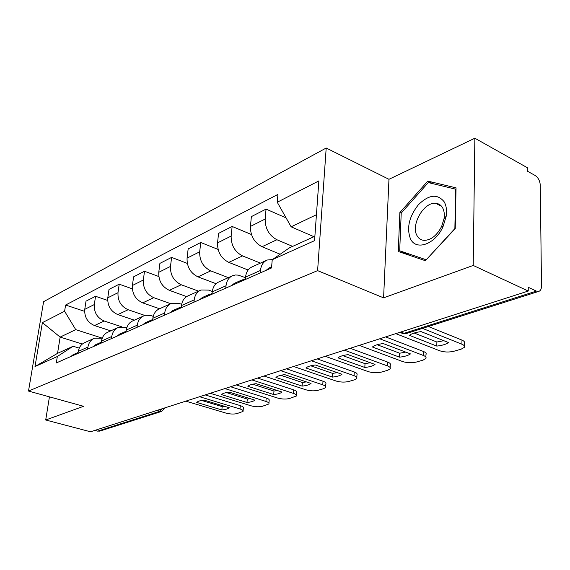 <?xml version="1.0" encoding="UTF-8"?>
<svg xmlns="http://www.w3.org/2000/svg" width="570" height="570" viewBox="0 0 570 570"><rect width="100%" height="100%" fill="white"/><g stroke="black" fill="none" stroke-linecap="round" stroke-linejoin="round"><path stroke-width="0.85" d="M473.214 265.449L474.86 138.218L388.968 179.301L326.197 148.015L43.598 301.673L28.5 391.056L317.604 270.629L383.589 297.846L473.214 265.449L528.262 291.042L90.53 431.782L45.707 419.99L83.569 406.303L28.5 391.056M474.86 138.218L527.364 167.722L527.385 171.164L535.202 175.532C538.237 177.641 539.933 180.854 540.274 185.172L541.5 286.104C541.45 289.083 540.503 290.857 538.65 291.42L406.389 333.514L404.144 333.308L536.384 291.099L538.65 291.42M100.028 431.027L97.655 431.141L159.593 411.369L162.101 408.768M94.841 430.393L97.655 431.141M49.433 396.855L45.707 419.99M536.384 291.099L528.233 287.28L528.262 291.042M292.652 246.383L276.899 239.735C269.047 235.46 265.128 228.57 265.15 219.051L266.055 209.097L251.377 216.607L250.43 226.418C250.373 235.795 254.234 242.564 262.022 246.732L280.176 254.234M266.311 260.447L252.389 266.753C248.47 268.413 246.19 271.854 245.549 277.077L260.462 270.451C261.089 265.157 263.368 261.673 267.302 260.006L272.496 259.535M260.462 270.451L260.241 272.93M286.09 217.89L266.055 209.097M245.549 277.077L245.314 279.521M260.44 263.105L242.535 255.909C234.826 251.876 231.028 245.264 231.142 236.073L232.14 226.447L218.566 233.387L217.541 242.877C217.391 251.94 221.139 258.438 228.784 262.378L248.135 270.009M225.77 288.149L226.019 285.748C226.682 280.632 228.962 277.248 232.859 275.588L235.503 274.989L238.31 275.132L245.492 277.69M251.441 234.519L232.14 226.447M231.883 276.03L219.094 281.822C215.211 283.475 212.931 286.824 212.247 291.868L211.997 294.227M228.335 277.64L210.729 270.871C203.169 267.059 199.486 260.704 199.685 251.819L200.747 242.492L188.157 248.926L187.067 258.125C186.846 266.895 190.48 273.144 197.982 276.87L216.073 283.703M193.928 302.2L194.192 299.884C194.89 294.939 197.17 291.641 201.025 290.002L208.627 290.102L212.296 291.462M218.082 249.425L200.747 242.492M200.056 290.436L188.264 295.773C184.431 297.405 182.158 300.668 181.445 305.548L181.174 307.829M198.51 291.135L181.217 284.758C173.807 281.138 170.231 275.032 170.487 266.425L171.613 257.391L159.906 263.376L158.766 272.296C158.474 280.789 162.008 286.796 169.361 290.337L186.625 296.599M164.424 315.224L164.702 312.98C165.428 308.192 167.694 304.986 171.506 303.361L178.994 303.382L181.638 304.33M187.309 263.411L171.613 257.391M170.544 303.789L159.65 308.719C155.867 310.337 153.601 313.514 152.867 318.238L152.582 320.454M170.729 303.703L153.758 297.675C146.483 294.241 143.006 288.356 143.334 280.02L144.502 271.256L133.594 276.835L132.404 285.492C132.055 293.721 135.489 299.514 142.7 302.877L159.55 308.762M137.007 327.322L137.299 325.156C138.047 320.511 140.298 317.383 144.06 315.78L151.428 315.744L153.23 316.364M158.809 276.528L144.502 271.256M143.113 316.208L133.017 320.775C129.283 322.371 127.039 325.463 126.276 330.044L125.984 332.189M144.944 315.481L128.136 309.731C121.004 306.468 117.627 300.789 117.997 292.695L119.208 284.188L109.013 289.403L107.787 297.811C107.395 305.798 110.737 311.391 117.805 314.59L134.356 320.169M111.463 338.601L111.763 336.492C112.532 331.989 114.77 328.947 118.475 327.358L126.832 327.629M132.333 288.855L119.208 284.188M117.541 327.779L108.165 332.025C104.488 333.6 102.258 336.613 101.481 341.06L101.182 343.14M121.403 326.703L104.182 321.003C97.185 317.889 93.9 312.403 94.314 304.551L95.561 296.279L86.006 301.167L84.752 309.339C84.317 317.091 87.573 322.499 94.506 325.555L110.751 330.857M87.616 349.125L87.923 347.08C88.706 342.713 90.922 339.741 94.57 338.174L102.222 338.202M107.659 300.44L95.561 296.279M93.651 338.587L84.923 342.541C81.296 344.095 79.088 347.037 78.304 351.355L77.99 353.371M316.428 214.726L291.127 226.81L313.913 236.707M291.127 226.81L277.248 202.236L318.865 180.904L314.562 240.654L272.239 259.713L289.418 247.857L314.875 236.272M82.344 344.038L60.149 337.091L57.534 353.35L73.145 346.246L57.335 356.499L56.295 362.947L271.519 267.95L272.239 259.713M57.335 356.499L35.005 366.553L42.387 322.634L64.602 311.241L75.732 329.645L60.149 337.091L42.387 322.634M277.248 202.236L277.932 194.391L65.607 305.028L64.602 311.241M326.197 148.015L317.604 270.629M388.968 179.301L383.589 297.846M398.28 251.491L425.348 260.704L455.231 228.584L456.043 187.858L427.785 181.096L399.862 212.582L398.28 251.491M102.251 338.138L75.732 329.645M73.145 346.246L79.237 348.135M84.595 311.341L65.607 305.028M57.534 353.35L35.005 366.553M401.209 213.23L399.862 212.582M432.815 183.668L427.785 181.096M271.619 266.838L268.883 268.05L266.211 270.294M414.176 333.022L436.891 342.021L443.795 340.689M428.391 326.51L461.978 340.112C464.265 341.095 465.042 342.178 464.315 343.361L464.279 345.84M436.791 346.09C442.078 345.498 446.004 344.33 448.561 342.591L421.095 331.626C415.68 332.289 411.782 333.521 409.395 335.324L436.791 346.09L436.891 342.021M395.787 333.635L439.577 350.735C444.158 352.232 448.918 352.41 453.841 351.27L461.123 349.175L464.251 347.436C464.985 346.268 464.201 345.199 461.907 344.223L461.978 340.112M422.505 328.384L461.907 344.223M243.803 279.592L242.065 279.92L239.4 282.129M241.516 280.162L234.334 283.34L231.677 285.541M377.183 344.729L399.677 353.222L405.74 352.11M385.626 336.899L423.489 351.49C425.819 352.445 426.645 353.486 425.968 354.611L425.897 357.155M245.421 278.424L243.098 280.497M399.52 357.162C404.529 356.613 408.177 355.53 410.471 353.906L383.261 343.567C378.145 344.173 374.526 345.32 372.402 346.995L399.52 357.162L399.677 353.222M359.25 345.384L402.598 361.53C407.115 362.94 411.683 363.118 416.292 362.064L423.068 360.112L425.854 358.559C426.531 357.447 425.705 356.414 423.368 355.466L423.489 351.49M379.762 338.787L423.368 355.466M211.128 293.985L209.553 294.312L206.91 296.471M209.005 294.555L202.4 297.476L199.764 299.628M342.791 355.623L365.014 363.653L370.322 362.734M350.201 348.291L387.671 362.085C390.037 363.005 390.899 364.002 390.272 365.085L390.165 367.671M212.104 293.222L210.33 294.961M364.821 367.465C369.567 366.966 372.972 365.954 375.024 364.437L348.106 354.661C343.261 355.217 339.891 356.286 337.996 357.853L364.821 367.465L365.014 363.653M325.27 356.307L368.135 371.583C372.588 372.923 376.977 373.101 381.301 372.117L387.621 370.301L390.115 368.911C390.742 367.842 389.873 366.852 387.507 365.933L387.671 362.085M344.358 350.172L387.507 365.933M444.18 201.816C437.475 193.543 428.875 194.52 418.387 204.751C409.053 216.721 406.424 228.107 410.5 238.908C416.057 251.078 435.295 244.338 443.032 226.646L446.203 216.237C447.008 210.437 446.339 205.635 444.18 201.816M442.541 207.672C440.909 204.944 438.579 203.483 435.558 203.283C423.738 201.965 410.592 225.157 417.041 235.681C418.651 238.595 421.045 240.162 424.23 240.376C431.155 240.091 436.969 235.424 441.665 226.383L444.051 218.552C444.664 214.192 444.158 210.565 442.541 207.672M425.954 259.692L399.698 250.793L401.216 213.08L428.298 182.578L455.665 189.176L454.874 228.599L426.196 259.799M410.386 255.617L399.698 250.793M180.868 307.315L179.429 307.643L176.814 309.759M178.895 307.878L172.796 310.579L170.181 312.681M310.721 365.79L332.652 373.386L337.276 372.63M317.212 358.901L354.248 371.961C356.642 372.858 357.547 373.82 356.963 374.846L356.82 377.468M181.274 306.974L179.985 308.356M332.424 377.091C336.934 376.628 340.112 375.687 341.957 374.262L315.353 365C310.757 365.512 307.615 366.503 305.919 367.978L332.424 377.091L332.652 373.386M293.593 366.489L335.944 380.981C340.326 382.249 344.551 382.427 348.619 381.508L354.526 379.812L356.763 378.558C357.347 377.54 356.442 376.585 354.048 375.694L354.248 371.961M311.398 360.767L354.048 375.694M152.674 319.72L151.449 320.027L148.856 322.1M150.915 320.262L145.272 322.762L142.678 324.822M280.761 375.295L302.371 382.499L306.375 381.886M286.411 368.804L322.998 381.202C325.413 382.071 326.346 382.997 325.805 383.981L325.634 386.624M152.667 319.791L151.805 320.796M302.114 386.097C306.411 385.669 309.382 384.786 311.035 383.446L284.765 374.654C280.397 375.124 277.455 376.05 275.944 377.433L302.114 386.097L302.371 382.499M263.995 376.008L305.805 389.773C310.116 390.984 314.191 391.163 318.017 390.3L323.56 388.712L325.57 387.586C326.118 386.61 325.178 385.691 322.762 384.828L322.998 381.202M280.639 370.657L322.762 384.828M126.098 331.348L122.814 333.593M124.851 331.797L119.615 334.12L117.057 336.129M252.702 384.201L273.978 391.041L277.412 390.55M257.597 378.067L293.707 389.859C296.136 390.699 297.105 391.597 296.599 392.538L296.4 395.188M126.041 331.783L125.564 332.374M273.685 394.533C277.79 394.141 280.583 393.314 282.065 392.046L256.137 383.688C251.976 384.123 249.218 384.992 247.864 386.296L273.685 394.533L273.978 391.041M236.279 384.921L277.526 398.024C281.772 399.178 285.698 399.356 289.318 398.551L296.336 396.036C296.842 395.103 295.88 394.219 293.443 393.378L293.707 389.859M251.876 379.905L293.443 393.378M101.31 342.242L98.503 344.323M100.52 342.57L95.646 344.722L93.117 346.695M226.376 392.566L247.294 399.071L250.209 398.679M230.572 386.752L266.204 397.988C268.648 398.808 269.631 399.67 269.161 400.568L268.94 403.218M246.981 402.47C250.9 402.107 253.529 401.323 254.861 400.126L229.283 392.16C225.307 392.559 222.72 393.378 221.516 394.611L246.981 402.47L247.294 399.071M210.259 393.286L250.942 405.783C255.118 406.887 258.915 407.066 262.335 406.303L268.876 403.973C269.346 403.083 268.356 402.228 265.912 401.415L266.204 397.988M224.901 388.576L265.912 401.415M78.133 352.474L75.753 354.362M77.741 352.645L73.202 354.661L70.709 356.585M201.623 400.439L222.179 406.631L224.601 406.325M205.186 394.917L240.319 405.641C242.77 406.439 243.782 407.265 243.347 408.127L243.098 410.771M221.844 409.937C225.599 409.595 228.071 408.861 229.261 407.728L204.046 400.126C200.248 400.496 197.811 401.266 196.736 402.434L221.844 409.937L222.179 406.631M185.799 401.152L225.905 413.086C230.009 414.148 233.686 414.319 236.928 413.606L243.041 411.44C243.476 410.585 242.464 409.766 240.006 408.975L240.319 405.641M199.571 396.72L240.006 408.975M94.506 325.555L104.182 321.003M117.805 314.59L128.136 309.731M142.7 302.877L153.758 297.675M169.361 290.337L181.217 284.758M197.982 276.87L210.729 270.871M228.784 262.378L242.535 255.909M262.022 246.732L276.899 239.735M101.481 341.06L111.763 336.492M126.276 330.044L137.299 325.156M152.867 318.238L164.702 312.98M181.445 305.548L194.192 299.884M212.247 291.868L226.019 285.748M78.304 351.355L87.923 347.08M107.787 297.811L117.997 292.695M132.404 285.492L143.334 280.02M158.766 272.296L170.487 266.425M187.067 258.125L199.685 251.819M217.541 242.877L231.142 236.073M250.43 226.418L265.15 219.051M84.752 309.339L94.314 304.551M400.297 332.182L402.698 333.5L404.144 333.308L400.838 332.011M156.643 410.521L161.638 411.412L165.421 407.707M406.852 333.365L402.698 333.5L399.777 332.353M161.638 411.412L99.615 431.155M441.572 206.276L435.558 203.283M444.051 218.552L446.203 216.237M441.665 226.383L443.032 226.646"/></g></svg>
